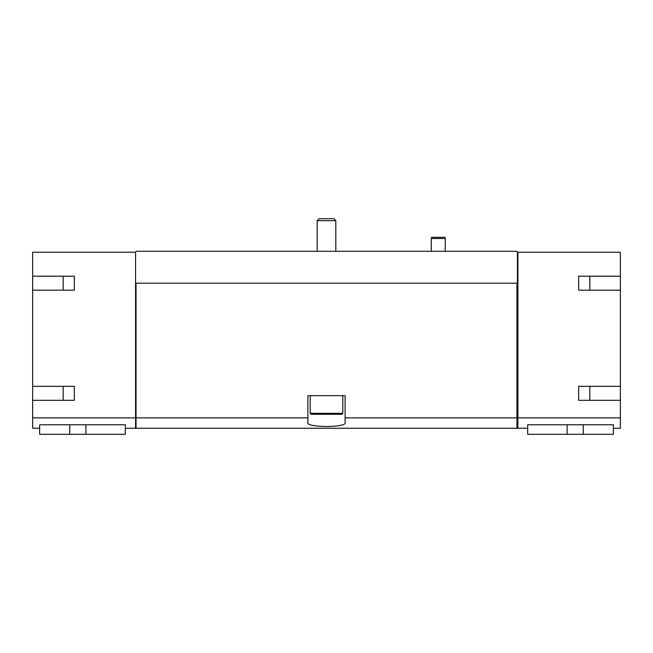 <?xml version="1.0" encoding="UTF-8"?>
<svg xmlns="http://www.w3.org/2000/svg" width="653" height="653" viewBox="0 0 653 653"><rect width="100%" height="100%" fill="white"/><g stroke="black" fill="none" stroke-linecap="round" stroke-linejoin="round"><path stroke-width="0.98" d="M63.153 276.203L63.153 290.177M63.153 386.339L63.153 400.313M74.328 276.203L74.328 290.177L74.328 276.203L32.65 276.203L32.65 252.221L135.571 252.221L135.571 428.254L125.319 428.254M135.571 417.863L32.65 417.863L32.65 428.254L39.637 428.254M69.757 424.768L39.637 424.768L39.637 434.31L69.757 434.31L69.757 424.768L125.319 424.768L125.319 434.31L85.886 434.31L85.886 424.768M135.571 252.221L136.036 251.291L516.964 251.291L517.429 252.221L620.35 252.221L620.35 276.203L578.672 276.203L578.672 290.177L620.35 290.177L620.35 386.339L578.672 386.339L578.672 400.313L620.35 400.313L620.35 417.863L517.894 417.863L517.894 428.254L527.681 428.254M620.35 417.863L620.35 428.254L613.363 428.254M567.114 424.768L527.681 424.768L527.681 434.31L567.114 434.31L567.114 424.768L613.363 424.768L613.363 434.31L583.243 434.31L583.243 424.768M589.847 276.203L589.847 290.177M589.847 386.339L589.847 400.313M74.328 290.177L32.65 290.177L32.65 386.339L74.328 386.339L74.328 400.313L32.65 400.313L32.65 417.863M307.873 417.863L136.036 417.863L136.036 428.254L516.964 428.254L516.964 417.863L345.127 417.863L345.127 395.653L307.873 395.653L307.873 422.785C306.494 427.682 346.465 427.691 345.127 422.785L345.127 417.863M516.964 417.863L516.964 283.19L136.036 283.19L136.036 417.863M517.894 252.221L517.894 417.863M135.571 283.19L136.036 283.19M516.964 283.19L517.429 283.19L517.429 252.221M620.35 290.177L620.35 276.203M620.35 400.313L620.35 386.339M517.894 416.973L516.964 416.973M32.65 400.313L32.65 386.339M32.65 290.177L32.65 276.203M136.036 416.973L135.571 416.973M578.672 276.203L578.672 290.177M578.672 386.339L578.672 400.313M74.328 386.339L74.328 400.313M583.243 434.31L567.114 434.31M85.886 434.31L69.757 434.31M431.282 251.291L431.282 238.484L445.248 238.484L445.248 251.291M431.282 238.484L431.592 237.317L444.938 237.317L445.248 238.484M319.186 218.69L333.814 218.69L335.813 220.69L317.187 220.69L319.186 218.69M317.187 251.291L317.187 220.69M342.801 413.349L310.199 413.349L311.13 414.28L341.87 414.28L342.801 413.349L342.801 395.653M310.199 413.349L310.199 395.653M517.894 427.274L516.964 427.274M136.036 427.274L135.571 427.274M335.813 251.291L335.813 220.69"/></g></svg>
